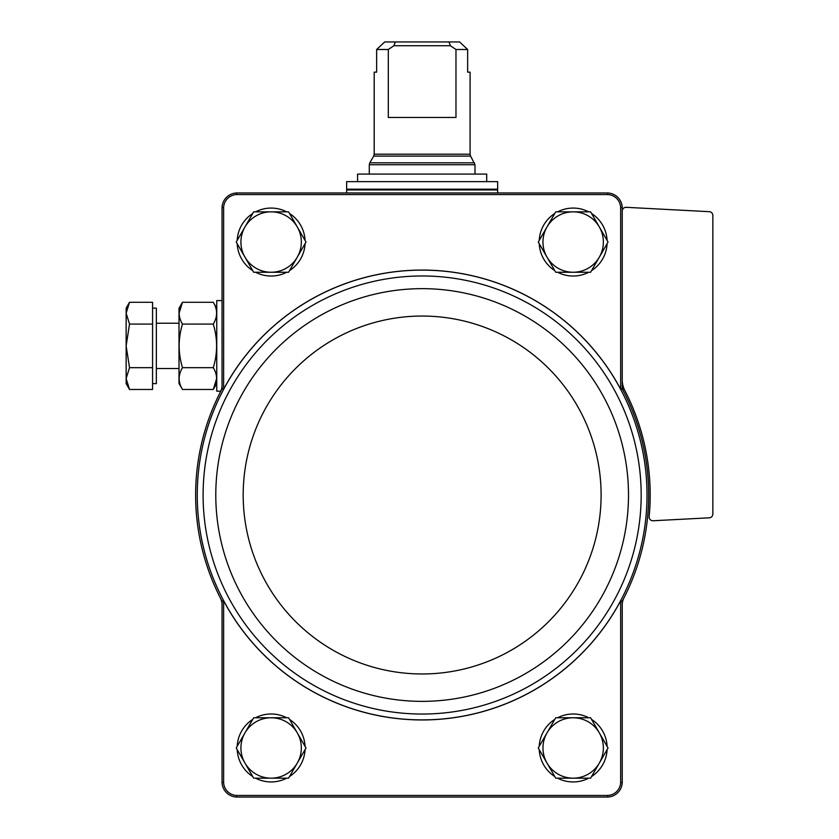 <?xml version="1.0" encoding="UTF-8"?>
<svg xmlns="http://www.w3.org/2000/svg" width="839" height="839" viewBox="0 0 839 839"><rect width="100%" height="100%" fill="white"/><g stroke="black" fill="none" stroke-linecap="round" stroke-linejoin="round"><path stroke-width="1.26" d="M223.625 782.451L223.625 600.797A224.946 224.946 0 0 0 620.661 600.797L620.661 782.451A13.529 13.529 0 0 1 607.646 795.466L236.64 795.466A13.529 13.529 0 0 1 223.625 782.451L222.041 782.472L222.041 604.888A15.102 15.102 0 0 0 220.395 598.018A226.53 226.53 0 0 0 222.041 601.196L222.041 604.888M623.891 598.018A15.102 15.102 0 0 0 622.244 604.888L622.244 601.196A226.53 226.53 0 0 0 622.244 388.824L622.244 385.132A15.102 15.102 0 0 0 623.891 392.002M223.625 600.797L222.041 601.196M222.041 385.132L222.041 388.824L223.625 389.223L223.625 207.569L222.041 207.548L222.041 385.132A15.102 15.102 0 0 1 220.395 392.002C217.322 398.137 217.322 398.137 220.395 392.002C217.322 398.137 217.322 398.137 220.395 392.002C217.322 398.137 217.322 398.137 220.395 392.002C217.322 398.137 217.322 398.137 220.395 392.002A226.53 226.53 0 0 0 220.395 598.018M622.244 385.132L622.244 207.548L620.661 207.569L620.661 389.223L622.244 388.824M622.244 601.196L620.661 600.797M222.041 782.472A15.112 15.112 0 0 0 236.619 797.05L607.667 797.05A15.112 15.112 0 0 0 622.244 782.472L620.661 782.451M622.244 782.472L622.244 604.888M622.244 207.548A15.112 15.112 0 0 0 607.667 192.97L236.619 192.97A15.112 15.112 0 0 0 222.041 207.548M620.661 389.223A224.946 224.946 0 0 0 223.625 389.223M620.661 207.569A13.529 13.529 0 0 0 607.646 194.554L236.64 194.554A13.529 13.529 0 0 0 223.625 207.569M236.64 194.554L236.619 192.97M607.667 192.97L607.646 194.554M236.619 797.05L236.64 795.466M607.646 795.466L607.667 797.05M222.041 388.824A226.53 226.53 0 0 0 220.395 392.002M622.244 211.092A3.776 3.776 0 0 1 626.219 207.317L709.28 211.68A3.776 3.776 0 0 1 712.856 215.445L712.856 514.045A3.776 3.776 0 0 1 709.28 517.81L653.109 520.757A3.776 3.776 0 0 1 649.155 516.625A228.04 228.04 0 0 0 624.772 390.387A22.653 22.653 0 0 1 622.244 380.004M237.185 240.426A33.98 33.98 0 0 1 252.749 213.473M255.559 211.848A33.98 33.98 0 0 1 286.686 211.848M289.497 213.473A33.98 33.98 0 0 1 305.06 240.426M305.06 243.677A33.98 33.98 0 0 1 289.497 270.63M286.686 272.256A33.98 33.98 0 0 1 255.559 272.256M252.749 270.63A33.98 33.98 0 0 1 237.185 243.677M237.185 746.343A33.98 33.98 0 0 1 252.749 719.39M255.559 717.764A33.98 33.98 0 0 1 286.686 717.764M289.497 719.39A33.98 33.98 0 0 1 305.06 746.343M305.06 749.594A33.98 33.98 0 0 1 289.497 776.547M286.686 778.173A33.98 33.98 0 0 1 255.559 778.173M252.749 776.547A33.98 33.98 0 0 1 237.185 749.594M539.225 240.426A33.98 33.98 0 0 1 554.789 213.473M557.599 211.848A33.98 33.98 0 0 1 588.726 211.848M591.537 213.473A33.98 33.98 0 0 1 607.1 240.426M607.1 243.677A33.98 33.98 0 0 1 591.537 270.63M588.726 272.256A33.98 33.98 0 0 1 557.599 272.256M554.789 270.63A33.98 33.98 0 0 1 539.225 243.677M539.225 746.343A33.98 33.98 0 0 1 554.789 719.39M557.599 717.764A33.98 33.98 0 0 1 588.726 717.764M591.537 719.39A33.98 33.98 0 0 1 607.1 746.343M607.1 749.594A33.98 33.98 0 0 1 591.537 776.547M588.726 778.173A33.98 33.98 0 0 1 557.599 778.173M554.789 776.547A33.98 33.98 0 0 1 539.225 749.594M555.722 778.173L538.281 747.969L555.722 717.764L590.604 717.764L608.044 747.969L590.604 778.173L555.722 778.173M573.163 717.764A30.204 30.204 0 0 1 599.319 763.071A30.204 30.204 0 0 1 547.007 763.071A30.204 30.204 0 0 1 573.163 717.764M555.722 272.256L538.281 242.052L555.722 211.848L590.604 211.848L608.044 242.052L590.604 272.256L555.722 272.256M573.163 211.848A30.204 30.204 0 0 1 599.319 257.154A30.204 30.204 0 0 1 547.007 257.154A30.204 30.204 0 0 1 573.163 211.848M253.682 778.173L236.241 747.969L253.682 717.764L288.564 717.764L306.004 747.969L288.564 778.173L253.682 778.173M271.123 717.764A30.204 30.204 0 0 1 297.279 763.071A30.204 30.204 0 0 1 244.967 763.071A30.204 30.204 0 0 1 271.123 717.764M236.241 242.052L253.682 211.848L288.564 211.848L306.004 242.052L288.564 272.256L253.682 272.256L236.241 242.052M271.123 211.848A30.204 30.204 0 0 1 297.279 257.154A30.204 30.204 0 0 1 244.967 257.154A30.204 30.204 0 0 1 271.123 211.848M455.976 49.501L467.648 49.501L459.615 41.95L467.648 49.501L467.648 72.154L470.092 72.154L470.092 154.208L374.194 154.208L374.194 72.154L376.638 72.154L376.638 49.501L384.671 41.95L376.638 49.501L388.31 49.501L388.31 117.46L455.976 117.46L455.976 49.501L450.365 45.726L448.97 41.95L395.316 41.95L393.921 45.726L388.31 49.501M395.316 41.95L384.671 41.95M459.615 41.95L448.97 41.95M497.653 181.643L346.633 181.643L346.633 189.195L497.653 189.195L497.653 181.643M357.582 181.643L357.582 174.093L486.704 174.093L486.704 181.643M450.365 45.726L393.921 45.726M220.772 391.184L216.756 391.184L216.756 300.572L222.041 300.572M129.521 389.474L152.572 389.474L152.572 302.281L129.521 302.281L126.144 313.178L129.521 324.085L126.144 345.878L129.521 367.671L126.144 378.578L129.521 389.474L126.144 378.578L126.144 383.633L129.521 389.474L126.144 378.578L126.144 308.123L129.521 302.281M152.572 308.123L156.348 308.123L156.348 383.633L152.572 383.633M152.572 367.671L129.521 367.671M152.572 324.085L129.521 324.085M182.483 302.281L179.001 308.312L179.001 383.444L182.483 389.474C178.057 382.227 178.057 374.97 182.483 367.671C178.057 353.114 178.057 338.578 182.483 324.085C178.057 316.838 178.057 309.57 182.483 302.281L179.106 313.178L182.483 302.281L213.274 302.281C217.7 309.528 217.7 316.785 213.274 324.085C217.7 338.641 217.7 353.177 213.274 367.671L182.483 367.671M213.274 324.085L182.483 324.085M213.274 367.671C217.7 374.918 217.7 382.185 213.274 389.474L216.651 378.578L213.274 389.474L182.483 389.474M221.853 392.746A224.883 224.883 0 0 0 369.548 713.653A224.883 224.883 0 0 0 647.026 495.01A224.883 224.883 0 0 0 221.853 392.746M641.174 495.01A219.031 219.031 0 0 0 312.622 305.323A219.031 219.031 0 0 0 312.622 684.697A219.031 219.031 0 0 0 641.174 495.01M628.495 495.01A206.352 206.352 0 0 0 318.967 316.303A206.352 206.352 0 0 0 318.967 673.717A206.352 206.352 0 0 0 628.495 495.01M601.102 495.01A178.959 178.959 0 0 0 332.663 340.026A178.959 178.959 0 0 0 332.663 649.994A178.959 178.959 0 0 0 601.102 495.01M374.194 154.208L373.691 156.096L470.595 156.096L475 164.727L369.286 164.727L369.286 174.093M474.496 162.839L369.789 162.839L369.286 164.727M496.898 189.195L497.653 189.95L346.633 189.95L347.388 189.195M475 164.727L475 174.093M470.595 156.096L470.092 154.208M373.691 156.096L369.789 162.839M346.633 189.95L346.633 192.97M497.653 189.95L497.653 192.97M156.348 368.531L179.001 368.531M156.348 323.225L179.001 323.225M216.756 308.312L213.274 302.281M216.756 383.444L213.274 389.474"/></g></svg>
